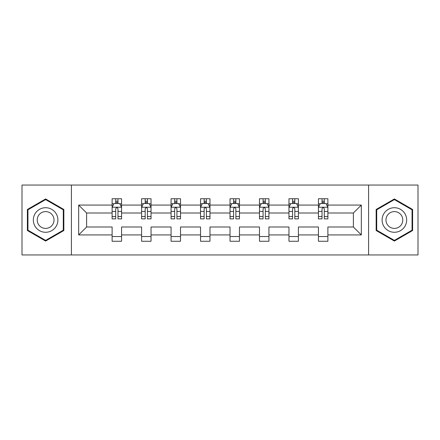 <?xml version="1.0" encoding="UTF-8"?>
<svg xmlns="http://www.w3.org/2000/svg" width="440" height="440" viewBox="0 0 440 440"><rect width="100%" height="100%" fill="white"/><g stroke="black" fill="none" stroke-linecap="round" stroke-linejoin="round"><path stroke-width="0.66" d="M368.594 185.048L22 185.048L22 254.953L418 254.953L418 185.048L368.594 185.048L368.594 254.953M327.882 234.927L327.882 226.99L353.386 226.99L361.323 234.927L327.882 234.927L327.882 241.257L318.434 241.257L318.434 234.927L298.408 234.927L298.408 241.257L288.959 241.257L288.959 234.927L268.934 234.927L268.934 241.257L259.485 241.257L259.485 234.927L239.459 234.927L239.459 241.257L230.016 241.257L230.016 234.927L209.985 234.927L209.985 241.257L200.541 241.257L200.541 234.927L180.516 234.927L180.516 241.257L171.066 241.257L171.066 234.927L151.041 234.927L151.041 241.257L141.592 241.257L141.592 234.927L121.567 234.927L121.567 241.257L112.118 241.257L112.118 234.927L78.678 234.927L78.678 205.073L112.118 205.073L112.118 198.743L121.567 198.743L121.567 205.073L141.592 205.073L141.592 198.743L151.041 198.743L151.041 205.073L171.066 205.073L171.066 198.743L180.516 198.743L180.516 205.073L200.541 205.073L200.541 198.743L209.985 198.743L209.985 205.073L230.016 205.073L230.016 198.743L239.459 198.743L239.459 205.073L259.485 205.073L259.485 198.743L268.934 198.743L268.934 205.073L288.959 205.073L288.959 198.743L298.408 198.743L298.408 205.073L318.434 205.073L318.434 198.743L327.882 198.743L327.882 205.073L361.323 205.073L361.323 234.927M71.407 254.953L71.407 185.048M318.434 205.073L318.434 213.01L298.408 213.01L298.408 205.073M298.408 234.927L298.408 226.99L318.434 226.99L318.434 234.927M288.959 205.073L288.959 213.01L268.934 213.01L268.934 205.073M268.934 234.927L268.934 226.99L288.959 226.99L288.959 234.927M259.485 205.073L259.485 213.01L239.459 213.01L239.459 205.073M239.459 234.927L239.459 226.99L259.485 226.99L259.485 234.927M230.016 205.073L230.016 213.01L209.985 213.01L209.985 205.073M209.985 234.927L209.985 226.99L230.016 226.99L230.016 234.927M200.541 205.073L200.541 213.01L180.516 213.01L180.516 205.073M180.516 234.927L180.516 226.99L200.541 226.99L200.541 234.927M171.066 205.073L171.066 213.01L151.041 213.01L151.041 205.073M151.041 234.927L151.041 226.99L171.066 226.99L171.066 234.927M141.592 205.073L141.592 213.01L121.567 213.01L121.567 205.073M121.567 234.927L121.567 226.99L141.592 226.99L141.592 234.927M112.118 205.073L112.118 213.01L86.614 213.01L86.614 226.99L112.118 226.99L112.118 234.927M78.678 205.073L86.614 213.01M353.386 226.99L353.386 213.01L327.882 213.01L327.882 205.073M322.025 203.467L324.291 203.467M292.55 203.467L294.817 203.467M263.076 203.467L265.342 203.467M233.602 203.467L235.868 203.467M204.132 203.467L206.399 203.467M174.658 203.467L176.924 203.467M145.184 203.467L147.45 203.467M115.709 203.467L117.975 203.467M112.118 236.533L121.567 236.533M141.592 236.533L151.041 236.533M171.066 236.533L180.516 236.533M200.541 236.533L209.985 236.533M230.016 236.533L239.459 236.533M259.485 236.533L268.934 236.533M288.959 236.533L298.408 236.533M318.434 236.533L327.882 236.533M86.614 226.99L78.678 234.927M361.323 205.073L353.386 213.01M63.85 209.473L45.617 198.946L27.385 209.473L27.385 230.527L45.617 241.054L63.85 230.527L63.85 209.473M376.151 209.473L376.151 230.527L394.383 241.054L412.616 230.527L412.616 209.473L394.383 198.946L376.151 209.473M117.975 201.201L115.709 201.201M113.894 203.792L112.118 203.792L112.118 198.743L115.709 198.743L115.709 203.561M112.118 216.497L112.118 218.867L115.709 218.867L115.709 216.497L112.118 216.497L112.118 213.01M121.567 213.01L121.567 218.867L117.975 218.867L117.975 208.758C117.222 207.301 116.468 207.301 115.709 208.758L115.709 216.497M119.79 203.792L121.567 203.792L121.567 198.743L117.975 198.743L117.975 203.561M121.567 207.339L119.68 203.561L114.01 203.561L112.118 207.339M147.45 201.201L145.184 201.201M143.369 203.792L141.592 203.792L141.592 198.743L145.184 198.743L145.184 203.561M141.592 216.497L141.592 218.867L145.184 218.867L145.184 216.497L141.592 216.497L141.592 213.01M151.041 213.01L151.041 218.867L147.45 218.867L147.45 208.758C146.696 207.301 145.943 207.301 145.184 208.758L145.184 216.497M149.264 203.792L151.041 203.792L151.041 198.743L147.45 198.743L147.45 203.561M151.041 207.339L149.149 203.561L143.484 203.561L141.592 207.339M176.924 201.201L174.658 201.201M172.843 203.792L171.066 203.792L171.066 198.743L174.658 198.743L174.658 203.561M171.066 216.497L171.066 218.867L174.658 218.867L174.658 216.497L171.066 216.497L171.066 213.01M180.516 213.01L180.516 218.867L176.924 218.867L176.924 208.758C176.171 207.301 175.412 207.301 174.658 208.758L174.658 216.497M178.739 203.792L180.516 203.792L180.516 198.743L176.924 198.743L176.924 203.561M180.516 207.339L178.624 203.561L172.959 203.561L171.066 207.339M34.98 213.862A12.281 12.281 0 0 0 39.474 230.637A12.281 12.281 0 0 0 56.254 226.138A12.281 12.281 0 0 0 51.755 209.363A12.281 12.281 0 0 0 34.98 213.862M38.335 215.798A8.409 8.409 0 0 0 41.415 227.282A8.409 8.409 0 0 0 52.899 224.202A8.409 8.409 0 0 0 49.819 212.718A8.409 8.409 0 0 0 38.335 215.798M63.283 209.803L63.283 230.197L45.617 240.4L27.951 230.197L27.951 209.803L45.617 199.601L63.283 209.803M383.746 213.862A12.281 12.281 0 0 0 388.245 230.637A12.281 12.281 0 0 0 405.02 226.138A12.281 12.281 0 0 0 400.527 209.363A12.281 12.281 0 0 0 383.746 213.862M387.101 215.798A8.409 8.409 0 0 0 390.181 227.282A8.409 8.409 0 0 0 401.665 224.202A8.409 8.409 0 0 0 398.585 212.718A8.409 8.409 0 0 0 387.101 215.798M412.049 209.803L412.049 230.197L394.383 240.4L376.717 230.197L376.717 209.803L394.383 199.601L412.049 209.803M206.399 201.201L204.132 201.201M202.318 203.792L200.541 203.792L200.541 198.743L204.132 198.743L204.132 203.561M200.541 216.497L200.541 218.867L204.132 218.867L204.132 216.497L200.541 216.497L200.541 213.01M209.985 213.01L209.985 218.867L206.399 218.867L206.399 208.758C205.639 207.301 204.886 207.301 204.132 208.758L204.132 216.497M208.208 203.792L209.985 203.792L209.985 198.743L206.399 198.743L206.399 203.561M209.985 207.339L208.098 203.561L202.428 203.561L200.541 207.339M235.868 201.201L233.602 201.201M231.792 203.792L230.016 203.792L230.016 198.743L233.602 198.743L233.602 203.561M230.016 216.497L230.016 218.867L233.602 218.867L233.602 216.497L230.016 216.497L230.016 213.01M239.459 213.01L239.459 218.867L235.868 218.867L235.868 208.758C235.114 207.301 234.361 207.301 233.602 208.758L233.602 216.497M237.683 203.792L239.459 203.792L239.459 198.743L235.868 198.743L235.868 203.561M239.459 207.339L237.573 203.561L231.902 203.561L230.016 207.339M265.342 201.201L263.076 201.201M261.261 203.792L259.485 203.792L259.485 198.743L263.076 198.743L263.076 203.561M259.485 216.497L259.485 218.867L263.076 218.867L263.076 216.497L259.485 216.497L259.485 213.01M268.934 213.01L268.934 218.867L265.342 218.867L265.342 208.758C264.589 207.301 263.835 207.301 263.076 208.758L263.076 216.497M267.157 203.792L268.934 203.792L268.934 198.743L265.342 198.743L265.342 203.561M268.934 207.339L267.041 203.561L261.377 203.561L259.485 207.339M294.817 201.201L292.55 201.201M290.736 203.792L288.959 203.792L288.959 198.743L292.55 198.743L292.55 203.561M288.959 216.497L288.959 218.867L292.55 218.867L292.55 216.497L288.959 216.497L288.959 213.01M298.408 213.01L298.408 218.867L294.817 218.867L294.817 208.758C294.063 207.301 293.304 207.301 292.55 208.758L292.55 216.497M296.632 203.792L298.408 203.792L298.408 198.743L294.817 198.743L294.817 203.561M298.408 207.339L296.516 203.561L290.851 203.561L288.959 207.339M324.291 201.201L322.025 201.201M320.21 203.792L318.434 203.792L318.434 198.743L322.025 198.743L322.025 203.561M318.434 216.497L318.434 218.867L322.025 218.867L322.025 216.497L318.434 216.497L318.434 213.01M327.882 213.01L327.882 218.867L324.291 218.867L324.291 208.758C323.538 207.301 322.779 207.301 322.025 208.758L322.025 216.497M326.106 203.792L327.882 203.792L327.882 198.743L324.291 198.743L324.291 203.561M327.882 207.339L325.991 203.561L320.32 203.561L318.434 207.339M121.517 207.246L112.167 207.246M121.567 216.497L117.975 216.497M115.709 211.431L112.118 211.431M121.567 211.431L117.975 211.431M117.975 202.406L115.709 202.406M150.992 207.246L141.642 207.246M151.041 216.497L147.45 216.497M145.184 211.431L141.592 211.431M151.041 211.431L147.45 211.431M147.45 202.406L145.184 202.406M180.466 207.246L171.116 207.246M180.516 216.497L176.924 216.497M174.658 211.431L171.066 211.431M180.516 211.431L176.924 211.431M176.924 202.406L174.658 202.406M209.941 207.246L200.585 207.246M209.985 216.497L206.399 216.497M204.132 211.431L200.541 211.431M209.985 211.431L206.399 211.431M206.399 202.406L204.132 202.406M239.415 207.246L230.06 207.246M239.459 216.497L235.868 216.497M233.602 211.431L230.016 211.431M239.459 211.431L235.868 211.431M235.868 202.406L233.602 202.406M268.884 207.246L259.534 207.246M268.934 216.497L265.342 216.497M263.076 211.431L259.485 211.431M268.934 211.431L265.342 211.431M265.342 202.406L263.076 202.406M298.359 207.246L289.009 207.246M298.408 216.497L294.817 216.497M292.55 211.431L288.959 211.431M298.408 211.431L294.817 211.431M294.817 202.406L292.55 202.406M327.833 207.246L318.483 207.246M327.882 216.497L324.291 216.497M322.025 211.431L318.434 211.431M327.882 211.431L324.291 211.431M324.291 202.406L322.025 202.406"/></g></svg>
